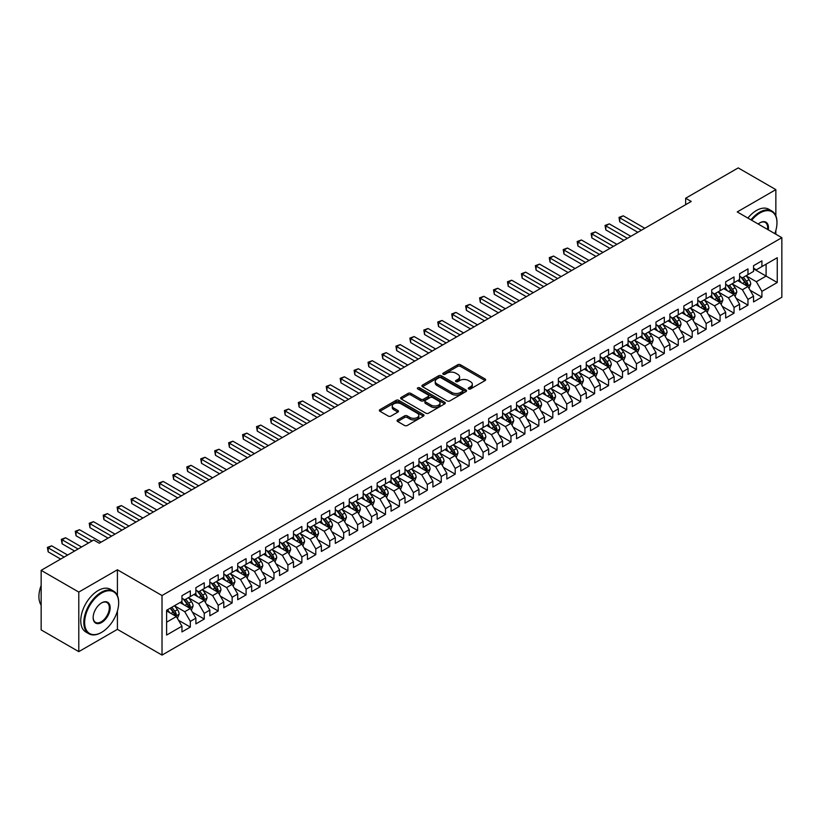 <?xml version="1.0" encoding="UTF-8"?>
<svg xmlns="http://www.w3.org/2000/svg" width="823" height="823" viewBox="0 0 823 823"><rect width="100%" height="100%" fill="white"/><g stroke="black" fill="none" stroke-linecap="round" stroke-linejoin="round"><path stroke-width="1.23" d="M468.626 388.95A1.358 0.782 0 0 0 470.54 388.95L485.086 380.555A1.934 1.121 0 0 0 485.652 379.763A1.934 1.121 0 0 0 485.086 378.971L460.448 364.754A1.934 1.121 0 0 0 457.711 364.754L443.175 373.148A1.358 0.782 0 0 0 442.784 373.693A1.358 0.782 0 0 0 443.175 374.249A1.358 0.782 0 0 0 445.089 374.249L446.971 373.169A6.193 3.58 0 0 1 455.736 373.169L457.783 374.352A6.193 3.58 0 0 1 459.594 376.883A6.193 3.58 0 0 1 457.783 379.403L455.901 380.493A1.358 0.782 0 0 0 455.51 381.049A1.358 0.782 0 0 0 455.901 381.594A1.358 0.782 0 0 0 457.814 381.594L459.697 380.514A6.193 3.58 0 0 1 468.462 380.514L470.509 381.697A6.193 3.58 0 0 1 472.32 384.228A6.193 3.58 0 0 1 470.509 386.748L468.626 387.839A1.358 0.782 0 0 0 468.236 388.394A1.358 0.782 0 0 0 468.626 388.95L468.626 387.839M397.643 419.895A1.934 1.121 0 0 0 397.077 420.687A1.934 1.121 0 0 0 397.643 421.479L404.556 425.47A1.934 1.121 0 0 0 407.292 425.47L423.434 416.14A1.934 1.121 0 0 0 423.999 415.358A1.934 1.121 0 0 0 423.434 414.566L398.805 400.338A1.934 1.121 0 0 0 396.069 400.338L379.917 409.669A1.934 1.121 0 0 0 379.352 410.451A1.934 1.121 0 0 0 379.917 411.243L388.271 416.068A1.934 1.121 0 0 0 391.007 416.068L397.91 412.076A1.934 1.121 0 0 0 398.486 411.284A1.934 1.121 0 0 0 397.91 410.492L393.775 408.105A5.175 2.994 0 0 1 392.262 405.996A5.175 2.994 0 0 1 395.452 403.229A5.175 2.994 0 0 1 401.099 403.877L417.312 413.239A5.175 2.994 0 0 1 418.825 415.358A5.175 2.994 0 0 1 415.636 418.115A5.175 2.994 0 0 1 409.988 417.467L407.292 415.903A1.934 1.121 0 0 0 404.556 415.903L397.643 419.895L397.643 421.479L404.556 417.518L404.556 415.903M117.411 595.605L117.411 569.783L78.792 592.076L41.15 570.349L93.709 540.001L99.285 543.221L691.227 201.46L685.652 198.24L685.652 204.68M117.411 569.783L162.018 595.533L781.85 237.682L781.85 297.247L162.018 655.098L162.018 595.533M775.852 215.873L775.852 189.629L737.233 211.923L781.85 237.682M775.852 189.629L738.21 167.902L685.652 198.24M447.105 400.894A1.934 1.121 0 0 0 449.852 400.894L465.993 391.573A1.934 1.121 0 0 0 466.559 390.781A1.934 1.121 0 0 0 465.993 389.989L441.365 375.772A1.934 1.121 0 0 0 438.628 375.772L422.477 385.092A1.934 1.121 0 0 0 421.911 385.884A1.934 1.121 0 0 0 422.477 386.676L447.105 400.894M418.3 389.238A1.358 0.782 0 0 1 419.668 389.433L419.668 387.818L444.718 402.282A1.934 1.121 0 0 1 445.284 403.064A1.934 1.121 0 0 1 444.718 403.856L428.567 413.177A1.934 1.121 0 0 1 425.83 413.177L401.202 398.96L408.105 394.999L408.105 393.394L401.202 397.375A1.934 1.121 0 0 0 400.636 398.167A1.934 1.121 0 0 0 401.202 398.96L401.202 397.375M408.105 394.999A1.934 1.121 0 0 1 410.852 394.999L410.852 393.394A1.934 1.121 0 0 0 408.105 393.394M410.852 393.394L420.841 399.155A1.934 1.121 0 0 0 423.578 399.155L428.155 396.511A1.934 1.121 0 0 0 428.721 395.719A1.934 1.121 0 0 0 428.155 394.927L417.755 388.929A1.358 0.782 0 0 1 417.364 388.374A1.358 0.782 0 0 1 418.197 387.654A1.358 0.782 0 0 1 419.668 387.818M753.549 268.833L766.1 276.075L766.1 264.162L777.251 257.722L761.913 266.58L761.913 260.86L753.549 265.695L753.549 271.405L747.973 274.625L747.973 268.915L739.61 273.74L739.61 279.46L734.034 282.68L734.034 276.96L725.67 281.795L725.67 287.505L720.094 290.725L720.094 285.015L711.73 289.84L711.73 295.56L706.144 298.77L706.144 293.06L697.781 297.885L697.781 303.605L692.205 306.825L692.205 301.105L683.841 305.94L683.841 311.65L678.265 314.87L678.265 309.16L669.901 313.985L669.901 319.705L664.326 322.925L664.326 317.205L655.962 322.04L655.962 327.749L650.386 330.969L650.386 325.26L642.022 330.085L642.022 335.805L636.446 339.014L636.446 333.305L628.083 338.13L628.083 343.849L622.497 347.069L622.497 341.35L614.133 346.185L614.133 351.894L608.557 355.114L608.557 349.405L600.193 354.229L600.193 359.949L594.618 363.169L594.618 357.449L586.254 362.285L586.254 367.994L580.678 371.214L580.678 365.505L572.314 370.329L572.314 376.049L566.738 379.259L566.738 373.549L558.375 378.374L558.375 384.094L552.799 387.314L552.799 381.594L544.435 386.429L544.435 392.139L538.849 395.359L538.849 389.649L530.485 394.474L530.485 400.194L524.909 403.414L524.909 397.694L516.546 402.529L516.546 408.239L510.97 411.459L510.97 405.749L502.606 410.574L502.606 416.294L497.03 419.504L497.03 413.794L488.667 418.619L488.667 424.339L483.091 427.559L483.091 421.839L474.727 426.674L474.727 432.384L469.151 435.604L469.151 429.894L460.787 434.719L460.787 440.439L455.201 443.659L455.201 437.939L446.838 442.774L446.838 448.484L441.262 451.704L441.262 445.994L432.898 450.819L432.898 456.539L427.322 459.748L427.322 454.039L418.958 458.864L418.958 464.584L413.383 467.803L413.383 462.084L405.019 466.919L405.019 472.628L399.443 475.848L399.443 470.139L391.079 474.964L391.079 480.683L385.503 483.903L385.503 478.184L377.14 483.019L377.14 488.728L371.554 491.948L371.554 486.239L363.19 491.064L363.19 496.773L357.614 499.993L357.614 494.284L349.25 499.108L349.25 504.828L343.675 508.048L343.675 502.328L335.311 507.163L335.311 512.873L329.735 516.093L329.735 510.383L321.371 515.208L321.371 520.928L315.795 524.148L315.795 518.428L307.432 523.263L307.432 528.973L301.856 532.193L301.856 526.483L293.492 531.308L293.492 537.018L287.906 540.238L287.906 534.528L279.542 539.353L279.542 545.073L273.966 548.293L273.966 542.573L265.603 547.408L265.603 553.118L260.027 556.338L260.027 550.628L251.663 555.453L251.663 561.173L246.087 564.393L246.087 558.673L237.724 563.508L237.724 569.218L232.148 572.438L232.148 566.728L223.784 571.553L223.784 577.262L218.208 580.482L218.208 574.773L209.844 579.598L209.844 585.318L204.258 588.538L204.258 582.818L195.895 587.653L195.895 593.362L190.319 596.582L190.319 590.873L181.955 595.698L181.955 601.418L166.616 610.265L166.616 635.058L181.955 626.2L176.379 616.55L166.616 610.913M777.251 257.722L777.251 282.515L761.913 291.373L756.337 281.713L746.235 275.88M750.134 290.282L761.913 297.082L761.913 291.373M761.913 297.082L753.549 301.918L753.549 296.198L747.973 299.418L742.397 289.758L732.285 283.925M736.194 298.338L747.973 305.138L747.973 299.418M747.973 305.138L739.61 309.962L739.61 304.253L734.034 307.473L728.458 297.813L718.345 291.97M722.255 306.382L734.034 313.182L734.034 307.473M734.034 313.182L725.67 318.007L725.67 312.298L720.094 315.518L714.518 305.858L704.406 300.025M708.315 314.427L720.094 321.227L720.094 315.518M720.094 321.227L711.73 326.062L711.73 320.342L706.144 323.562L700.568 313.902L690.466 308.069M694.365 322.482L706.144 329.282L706.144 323.562M706.144 329.282L697.781 334.107L697.781 328.398L692.205 331.618L686.629 321.958L676.527 316.125M680.426 330.527L692.205 337.327L692.205 331.618M692.205 337.327L683.841 342.162L683.841 336.442L678.265 339.662L672.689 330.002L662.587 324.169M666.486 338.582L678.265 345.382L678.265 339.662M678.265 345.382L669.901 350.207L669.901 344.498L664.326 347.718L658.75 338.058L648.637 332.214M652.546 346.627L664.326 353.427L664.326 347.718M664.326 353.427L655.962 358.252L655.962 352.542L650.386 355.762L644.81 346.102L634.698 340.269M638.607 354.672L650.386 361.472L650.386 355.762M650.386 361.472L642.022 366.307L642.022 360.587L636.446 363.807L630.871 354.147L620.758 348.314M624.667 362.727L636.446 369.527L636.446 363.807M636.446 369.527L628.083 374.352L628.083 368.642L622.497 371.862L616.921 362.202L606.818 356.369M610.717 370.772L622.497 377.572L622.497 371.862M622.497 377.572L614.133 382.407L614.133 376.687L608.557 379.907L602.981 370.247L592.879 364.414M596.778 378.817L608.557 385.627L608.557 379.907M608.557 385.627L600.193 390.452L600.193 384.742L594.618 387.962L589.042 378.302L578.939 372.459M582.838 386.872L594.618 393.672L594.618 387.962M594.618 393.672L586.254 398.497L586.254 392.787L580.678 396.007L575.102 386.347L564.99 380.514M568.899 394.917L580.678 401.717L580.678 396.007M580.678 401.717L572.314 406.552L572.314 400.832L566.738 404.052L561.163 394.392L551.05 388.559M554.959 402.972L566.738 409.772L566.738 404.052M566.738 409.772L558.375 414.597L558.375 408.887L552.799 412.107L547.223 402.447L537.11 396.614M541.02 411.016L552.799 417.817L552.799 412.107M552.799 417.817L544.435 422.652L544.435 416.932L538.849 420.152L533.273 410.492L523.171 404.659M527.07 419.061L538.849 425.872L538.849 420.152M538.849 425.872L530.485 430.696L530.485 424.987L524.909 428.197L519.334 418.547L509.231 412.704M513.13 427.116L524.909 433.916L524.909 428.197M524.909 433.916L516.546 438.741L516.546 433.032L510.97 436.252L505.394 426.592L495.292 420.759M499.191 435.161L510.97 441.961L510.97 436.252M510.97 441.961L502.606 446.796L502.606 441.077L497.03 444.297L491.454 434.637L481.342 428.804M485.251 443.216L497.03 450.016L497.03 444.297M497.03 450.016L488.667 454.841L488.667 449.132L483.091 452.352L477.515 442.692L467.402 436.859M471.312 451.261L483.091 458.061L483.091 452.352M483.091 458.061L474.727 462.896L474.727 457.176L469.151 460.396L463.575 450.737L453.463 444.904M457.372 459.306L469.151 466.116L469.151 460.396M469.151 466.116L460.787 470.941L460.787 465.232L455.201 468.441L449.625 458.792L439.523 452.948M443.422 467.361L455.201 474.161L455.201 468.441M455.201 474.161L446.838 478.986L446.838 473.276L441.262 476.496L435.686 466.836L425.584 461.003M429.483 475.406L441.262 482.206L441.262 476.496M441.262 482.206L432.898 487.041L432.898 481.321L427.322 484.541L421.746 474.881L411.644 469.048M415.543 483.461L427.322 490.261L427.322 484.541M427.322 490.261L418.958 495.086L418.958 489.376L413.383 492.596L407.807 482.936L397.694 477.103M401.603 491.506L413.383 498.306L413.383 492.596M413.383 498.306L405.019 503.141L405.019 497.421L399.443 500.641L393.867 490.981L383.755 485.148M387.664 499.551L399.443 506.361L399.443 500.641M399.443 506.361L391.079 511.186L391.079 505.476L385.503 508.686L379.928 499.036L369.815 493.193M373.724 507.606L385.503 514.406L385.503 508.686M385.503 514.406L377.14 519.231L377.14 513.521L371.554 516.741L365.978 507.081L355.875 501.248M359.774 515.651L371.554 522.451L371.554 516.741M371.554 522.451L363.19 527.286L363.19 521.566L357.614 524.786L352.038 515.126L341.936 509.293M345.835 523.706L357.614 530.506L357.614 524.786M357.614 530.506L349.25 535.331L349.25 529.621L343.675 532.841L338.099 523.181L327.996 517.348M331.895 531.751L343.675 538.551L343.675 532.841M343.675 538.551L335.311 543.386L335.311 537.666L329.735 540.886L324.159 531.226L314.047 525.393M317.956 539.795L329.735 546.606L329.735 540.886M329.735 546.606L321.371 551.431L321.371 545.721L315.795 548.931L310.22 539.281L300.107 533.438M304.016 547.851L315.795 554.651L315.795 548.931M315.795 554.651L307.432 559.475L307.432 553.766L301.856 556.986L296.28 547.326L286.167 541.493M290.077 555.895L301.856 562.695L301.856 556.986M301.856 562.695L293.492 567.531L293.492 561.811L287.906 565.031L282.33 555.371L272.228 549.538M276.127 563.95L287.906 570.75L287.906 565.031M287.906 570.75L279.542 575.575L279.542 569.866L273.966 573.086L268.391 563.426L258.288 557.593M262.187 571.995L273.966 578.795L273.966 573.086M273.966 578.795L265.603 583.63L265.603 577.911L260.027 581.131L254.451 571.471L244.349 565.638M248.248 580.04L260.027 586.85L260.027 581.131M260.027 586.85L251.663 591.675L251.663 585.955L246.087 589.175L240.511 579.526L230.399 573.682M234.308 588.095L246.087 594.895L246.087 589.175M246.087 594.895L237.724 599.72L237.724 594.011L232.148 597.231L226.572 587.571L216.459 581.738M220.369 596.14L232.148 602.94L232.148 597.231M232.148 602.94L223.784 607.775L223.784 602.055L218.208 605.275L212.632 595.615L202.52 589.782M206.429 604.195L218.208 610.995L218.208 605.275M218.208 610.995L209.844 615.82L209.844 610.11L204.258 613.33L198.682 603.67L188.58 597.837M192.479 612.24L204.258 619.04L204.258 613.33M204.258 619.04L195.895 623.875L195.895 618.155L190.319 621.375L184.743 611.715L174.641 605.882M178.54 620.285L190.319 627.095L190.319 621.375M190.319 627.095L181.955 631.92L181.955 626.2M181.955 598.198L184.743 599.802L190.319 596.582M166.616 622.178L176.379 616.55M195.895 590.142L198.682 591.758L204.258 588.538M184.743 611.715L190.319 608.495L180 602.539M195.895 618.155L190.319 608.495M209.844 582.098L212.632 583.702L218.208 580.482M198.682 603.67L204.258 600.451L193.95 594.494M209.844 610.11L204.258 600.451M223.784 574.053L226.572 575.658L232.148 572.438M212.632 595.615L218.208 592.395L207.89 586.439M223.784 602.055L218.208 592.395M237.724 565.998L240.511 567.613L246.087 564.393M226.572 587.571L232.148 584.351L221.829 578.394M237.724 594.011L232.148 584.351M251.663 557.953L254.451 559.558L260.027 556.338M240.511 579.526L246.087 576.306L235.769 570.349M251.663 585.955L246.087 576.306M265.603 549.898L268.391 551.513L273.966 548.293M254.451 571.471L260.027 568.251L249.708 562.294M265.603 577.911L260.027 568.251M279.542 541.853L282.33 543.458L287.906 540.238M268.391 563.426L273.966 560.206L263.648 554.249M279.542 569.866L273.966 560.206M293.492 533.808L296.28 535.413L301.856 532.193M282.33 555.371L287.906 552.151L277.598 546.194M293.492 561.811L287.906 552.151M307.432 525.753L310.22 527.368L315.795 524.148M296.28 547.326L301.856 544.106L291.537 538.149M307.432 553.766L301.856 544.106M321.371 517.708L324.159 519.313L329.735 516.093M310.22 539.281L315.795 536.061L305.477 530.105M321.371 545.721L315.795 536.061M335.311 509.653L338.099 511.268L343.675 508.048M324.159 531.226L329.735 528.006L319.417 522.049M335.311 537.666L329.735 528.006M349.25 501.608L352.038 503.213L357.614 499.993M338.099 523.181L343.675 519.961L333.356 514.005M349.25 529.621L343.675 519.961M363.19 493.563L365.978 495.168L371.554 491.948M352.038 515.126L357.614 511.906L347.296 505.95M363.19 521.566L357.614 511.906M377.14 485.508L379.928 487.123L385.503 483.903M365.978 507.081L371.554 503.861L361.246 497.905M377.14 513.521L371.554 503.861M391.079 477.463L393.867 479.068L399.443 475.848M379.928 499.036L385.503 495.816L375.185 489.86M391.079 505.476L385.503 495.816M405.019 469.408L407.807 471.023L413.383 467.803M393.867 490.981L399.443 487.761L389.125 481.805M405.019 497.421L399.443 487.761M418.958 461.364L421.746 462.968L427.322 459.748M407.807 482.936L413.383 479.716L403.064 473.76M418.958 489.376L413.383 479.716M432.898 453.319L435.686 454.924L441.262 451.704M421.746 474.881L427.322 471.661L417.004 465.705M432.898 481.321L427.322 471.661M446.838 445.264L449.625 446.879L455.201 443.659M435.686 466.836L441.262 463.616L430.943 457.66M446.838 473.276L441.262 463.616M460.787 437.219L463.575 438.824L469.151 435.604M449.625 458.792L455.201 455.572L444.893 449.615M460.787 465.232L455.201 455.572M474.727 429.164L477.515 430.779L483.091 427.559M463.575 450.737L469.151 447.517L458.833 441.56M474.727 457.176L469.151 447.517M488.667 421.119L491.454 422.724L497.03 419.504M477.515 442.692L483.091 439.472L472.772 433.515M488.667 449.132L483.091 439.472M502.606 413.074L505.394 414.679L510.97 411.459M491.454 434.637L497.03 431.417L486.712 425.46M502.606 441.077L497.03 431.417M516.546 405.019L519.334 406.634L524.909 403.414M505.394 426.592L510.97 423.372L500.651 417.415M516.546 433.032L510.97 423.372M530.485 396.974L533.273 398.579L538.849 395.359M519.334 418.547L524.909 415.327L514.591 409.37M530.485 424.987L524.909 415.327M544.435 388.919L547.223 390.534L552.799 387.314M533.273 410.492L538.849 407.272L528.541 401.315M544.435 416.932L538.849 407.272M558.375 380.874L561.163 382.479L566.738 379.259M547.223 402.447L552.799 399.227L542.48 393.271M558.375 408.887L552.799 399.227M572.314 372.829L575.102 374.434L580.678 371.214M561.163 394.392L566.738 391.172L556.42 385.215M572.314 400.832L566.738 391.172M586.254 364.774L589.042 366.389L594.618 363.169M575.102 386.347L580.678 383.127L570.36 377.171M586.254 392.787L580.678 383.127M600.193 356.729L602.981 358.334L608.557 355.114M589.042 378.302L594.618 375.082L584.299 369.126M600.193 384.742L594.618 375.082M614.133 348.674L616.921 350.289L622.497 347.069M602.981 370.247L608.557 367.027L598.239 361.071M614.133 376.687L608.557 367.027M628.083 340.629L630.871 342.234L636.446 339.014M616.921 362.202L622.497 358.982L612.189 353.026M628.083 368.642L622.497 358.982M642.022 332.585L644.81 334.189L650.386 330.969M630.871 354.147L636.446 350.927L626.128 344.971M642.022 360.587L636.446 350.927M655.962 324.529L658.75 326.145L664.326 322.925M644.81 346.102L650.386 342.882L640.068 336.926M655.962 352.542L650.386 342.882M669.901 316.485L672.689 318.089L678.265 314.87M658.75 338.058L664.326 334.838L654.007 328.881M669.901 344.498L664.326 334.838M683.841 308.43L686.629 310.045L692.205 306.825M672.689 330.002L678.265 326.782L667.947 320.826M683.841 336.442L678.265 326.782M697.781 300.385L700.568 301.99L706.144 298.77M686.629 321.958L692.205 318.738L681.886 312.781M697.781 328.398L692.205 318.738M711.73 292.34L714.518 293.945L720.094 290.725M700.568 313.902L706.144 310.683L695.836 304.726M711.73 320.342L706.144 310.683M725.67 284.285L728.458 285.9L734.034 282.68M714.518 305.858L720.094 302.638L709.776 296.681M725.67 312.298L720.094 302.638M739.61 276.24L742.397 277.845L747.973 274.625M728.458 297.813L734.034 294.593L723.715 288.636M739.61 304.253L734.034 294.593M753.549 268.185L756.337 269.8L761.913 266.58M742.397 289.758L747.973 286.538L737.655 280.581M753.549 296.198L747.973 286.538M41.15 570.349L41.15 629.904L78.792 651.641L117.411 629.348L162.018 655.098M78.792 592.076L78.792 651.641M775.852 234.226L775.852 230.43M756.337 281.713L766.1 276.075L777.251 282.515M117.411 629.348L117.411 610.995M469.172 389.135L470.509 388.363A6.193 3.58 0 0 0 472.32 385.833L472.32 384.228M459.594 376.883L459.594 378.487A6.193 3.58 0 0 1 457.783 381.018L456.446 381.79M485.056 380.565L460.448 366.358A1.934 1.121 0 0 0 457.711 366.358L443.72 374.444M465.993 389.989L465.993 391.573L441.365 377.376A1.934 1.121 0 0 0 438.628 377.376L422.508 386.687M462.577 391.337A1.358 0.782 0 0 0 462.968 390.781A1.358 0.782 0 0 0 462.577 390.225L440.953 377.747A1.358 0.782 0 0 0 439.04 377.747L437.054 378.889A6.193 3.58 0 0 0 435.233 381.419A6.193 3.58 0 0 0 437.054 383.95L451.827 392.478A6.193 3.58 0 0 0 460.592 392.478L462.577 391.337L462.577 392.941A1.358 0.782 0 0 0 462.968 392.396L462.968 390.781M435.233 381.419L435.233 383.034A6.193 3.58 0 0 0 437.054 385.555L437.054 383.95M462.577 392.941L460.592 394.094A6.193 3.58 0 0 1 451.827 394.094L437.054 385.555M410.852 394.999L420.841 400.77A1.934 1.121 0 0 0 423.578 400.77L428.155 398.116A1.934 1.121 0 0 0 428.721 397.334L428.721 395.719M419.668 389.433L444.687 403.877M431.201 405.142A5.175 2.994 0 0 0 436.848 405.79A5.175 2.994 0 0 0 440.038 403.033A5.175 2.994 0 0 0 438.525 400.914L432.805 397.612A1.934 1.121 0 0 0 430.069 397.612L425.491 400.266A1.934 1.121 0 0 0 424.925 401.058A1.934 1.121 0 0 0 425.491 401.84L431.201 405.142L431.201 406.747A5.175 2.994 0 0 0 436.848 407.395A5.175 2.994 0 0 0 440.038 404.638L440.038 403.033M424.925 401.058L424.925 402.663A1.934 1.121 0 0 0 425.491 403.455L425.491 401.84M431.201 406.747L425.491 403.455M418.825 415.358L418.825 416.963A5.175 2.994 0 0 1 415.636 419.72A5.175 2.994 0 0 1 409.988 419.072L407.292 417.518A1.934 1.121 0 0 0 404.556 417.518M392.262 405.996L392.262 407.601A5.175 2.994 0 0 0 393.775 409.71L393.775 408.105M397.89 412.086L393.775 409.71M423.413 416.16L398.805 401.953A1.934 1.121 0 0 0 396.069 401.953L379.948 411.263M749.002 288.328L750.73 284.11A5.226 3.014 -120 0 0 749.064 279.655L746.101 275.705M741.389 282.742L739.136 279.727M644.81 228.269L623.237 215.811L619.75 217.828L619.75 221.85L637.835 232.292M740.844 276.95L744.743 282.155A5.226 3.014 60 0 1 746.235 285.303L747.912 284.336A5.226 3.014 -120 0 0 746.42 281.188L743.457 277.238M741.76 277.485L745.422 282.361A2.664 1.533 60 0 1 745.905 283.174L747.912 284.336M619.75 221.85L618.989 217.385L641.323 230.275M618.989 217.385L623.237 215.811M735.062 296.373L736.791 292.155A5.226 3.014 -120 0 0 735.124 287.711L732.161 283.76M727.439 290.786L725.197 287.783M630.86 236.314L609.298 223.866L605.81 225.872L605.81 229.905L623.896 240.337M726.904 285.005L730.803 290.2A5.226 3.014 60 0 1 732.295 293.348L733.972 292.381A5.226 3.014 -120 0 0 732.47 289.243L729.517 285.283M727.82 285.53L731.482 290.416A2.664 1.533 60 0 1 731.966 291.219L733.972 292.381M605.81 229.905L605.049 225.43L627.383 238.331M605.049 225.43L609.298 223.866M721.123 304.428L722.851 300.21A5.226 3.014 -120 0 0 721.185 295.755L718.222 291.805M713.5 298.831L711.247 295.827M616.921 244.359L595.358 231.911L591.871 233.927L591.871 237.95L609.956 248.392M712.965 293.05L716.864 298.255A5.226 3.014 60 0 1 718.356 301.393L720.032 300.426A5.226 3.014 -120 0 0 718.53 297.288L715.568 293.338M713.88 293.585L717.543 298.461A2.664 1.533 60 0 1 718.026 299.274L720.032 300.426M591.871 237.95L591.109 233.485L613.444 246.375M591.109 233.485L595.358 231.911M774.813 233.619A24.052 13.888 120 0 0 776.974 222.796A24.052 13.888 120 0 0 759.958 212.972A24.052 13.888 120 0 0 751.666 220.255M750.946 219.834A24.649 14.228 -60 0 1 759.547 212.252A24.649 14.228 -60 0 1 771.871 211.027A24.649 14.228 -60 0 1 776.974 222.313A24.649 14.228 -60 0 1 776.974 222.549M758.199 224.031A12.026 6.944 -60 0 1 759.958 222.796L759.958 222.796A12.026 6.944 -60 0 1 768.281 229.854M767.509 229.401A11.44 6.605 120 0 0 765.267 222.467A11.44 6.605 120 0 0 759.752 222.92M747.87 218.064A24.649 14.228 -60 0 1 756.481 210.482A24.649 14.228 -60 0 1 768.795 209.258L771.871 211.027M101.239 632.568L101.651 632.321A24.052 13.888 120 0 0 118.666 602.868A24.052 13.888 120 0 0 101.651 593.044A24.052 13.888 120 0 0 84.646 622.507A24.052 13.888 120 0 0 101.651 632.321L101.239 632.568A24.649 14.228 -60 0 1 88.915 633.782A24.649 14.228 -60 0 1 85.139 614.04A24.649 14.228 -60 0 1 101.239 592.323A24.649 14.228 -60 0 1 113.564 591.099A24.649 14.228 -60 0 1 118.666 602.385A24.649 14.228 -60 0 1 118.666 602.621M101.651 602.868L101.651 602.868A12.026 6.944 -60 0 1 110.159 607.775A12.026 6.944 -60 0 1 101.651 622.507A12.026 6.944 -60 0 1 93.153 617.589A12.026 6.944 -60 0 1 101.651 602.868L101.651 602.868M93.153 617.343A11.44 6.605 120 0 0 95.519 622.342A11.44 6.605 120 0 0 101.239 621.777A11.44 6.605 120 0 0 108.708 611.705A11.44 6.605 120 0 0 106.959 602.539A11.44 6.605 120 0 0 101.445 602.992M41.15 605.152A24.649 14.228 -60 0 1 41.15 585.451M88.915 633.782L85.849 632.013A24.649 14.228 -60 0 1 82.074 612.261A24.649 14.228 -60 0 1 98.174 590.544A24.649 14.228 -60 0 1 110.488 589.33L113.564 591.099M707.183 312.473L708.912 308.255A5.226 3.014 -120 0 0 707.245 303.81L704.282 299.85M699.56 306.886L697.307 303.882M602.981 252.414L581.419 239.966L577.931 241.972L577.931 245.995L596.017 256.437M699.025 301.095L702.924 306.3A5.226 3.014 60 0 1 704.416 309.448L706.093 308.481A5.226 3.014 -120 0 0 704.591 305.333L701.628 301.383M699.941 301.63L703.603 306.516A2.664 1.533 60 0 1 704.087 307.318L706.093 308.481M577.931 245.995L577.16 241.53L599.494 254.42M577.16 241.53L581.419 239.966M693.244 320.528L694.972 316.31A5.226 3.014 -120 0 0 693.295 311.855L690.343 307.905M685.621 314.931L683.368 311.927M589.042 260.459L567.479 248.011L563.992 250.027L563.992 254.05L582.067 264.481M685.075 309.15L688.974 314.355A5.226 3.014 60 0 1 690.476 317.493L692.143 316.526A5.226 3.014 -120 0 0 690.651 313.388L687.689 309.427M686.001 309.674L689.653 314.561A2.664 1.533 60 0 1 690.137 315.374L692.143 316.526M563.992 254.05L563.22 249.585L585.554 262.475M563.22 249.585L567.479 248.011M679.294 328.572L681.022 324.355A5.226 3.014 -120 0 0 679.356 319.9L676.393 315.95M671.681 322.986L669.428 319.972M575.102 268.514L553.529 256.056L550.052 258.072L550.052 262.095L568.127 272.536M671.136 317.194L675.035 322.4A5.226 3.014 60 0 1 676.537 325.538L678.203 324.581A5.226 3.014 -120 0 0 676.712 321.433L673.749 317.483M672.062 317.729L675.714 322.606A2.664 1.533 60 0 1 676.197 323.418L678.203 324.581M550.052 262.095L549.28 257.63L571.615 270.52M549.28 257.63L553.529 256.056M665.354 336.617L667.083 332.399A5.226 3.014 -120 0 0 665.416 327.955L662.453 324.005M657.742 331.031L655.489 328.027M561.163 276.559L539.59 264.111L536.102 266.117L536.102 270.15L554.188 280.581M657.196 325.25L661.095 330.445A5.226 3.014 60 0 1 662.587 333.593L664.264 332.626A5.226 3.014 -120 0 0 662.772 329.488L659.809 325.527M658.112 325.774L661.774 330.661A2.664 1.533 60 0 1 662.258 331.463L664.264 332.626M536.102 270.15L535.341 265.675L557.675 278.575M535.341 265.675L539.59 264.111M651.415 344.672L653.143 340.455A5.226 3.014 -120 0 0 651.477 336L648.514 332.05M643.792 339.076L641.549 336.072M547.213 284.604L525.65 272.156L522.163 274.172L522.163 278.195L540.248 288.636M643.257 333.294L647.156 338.5A5.226 3.014 60 0 1 648.647 341.638L650.324 340.671A5.226 3.014 -120 0 0 648.822 337.533L645.87 333.582M644.172 333.829L647.835 338.706A2.664 1.533 60 0 1 648.318 339.518L650.324 340.671M522.163 278.195L521.401 273.73L543.736 286.62M521.401 273.73L525.65 272.156M637.475 352.717L639.204 348.499A5.226 3.014 -120 0 0 637.537 344.055L634.574 340.094M629.852 347.131L627.599 344.127M533.273 292.659L511.711 280.211L508.223 282.217L508.223 286.239L526.309 296.681M629.317 341.339L633.216 346.545A5.226 3.014 60 0 1 634.708 349.693L636.385 348.726A5.226 3.014 -120 0 0 634.883 345.578L631.92 341.627M630.233 341.874L633.895 346.761A2.664 1.533 60 0 1 634.379 347.563L636.385 348.726M508.223 286.239L507.462 281.775L529.796 294.665M507.462 281.775L511.711 280.211M623.536 360.772L625.264 356.554A5.226 3.014 -120 0 0 623.597 352.1L620.635 348.15M615.913 355.176L613.66 352.172M519.334 300.704L497.771 288.256L494.284 290.272L494.284 294.295L512.369 304.726M615.378 349.394L619.277 354.6A5.226 3.014 60 0 1 620.768 357.738L622.445 356.771A5.226 3.014 -120 0 0 620.943 353.633L617.98 349.672M616.293 349.919L619.956 354.806A2.664 1.533 60 0 1 620.439 355.618L622.445 356.771M494.284 294.295L493.512 289.83L515.846 302.72M493.512 289.83L497.771 288.256M609.596 368.817L611.324 364.599A5.226 3.014 -120 0 0 609.648 360.145L606.695 356.194M601.973 363.231L599.72 360.217M505.394 308.759L483.831 296.301L480.344 298.317L480.344 302.339L498.419 312.781M601.428 357.439L605.327 362.645A5.226 3.014 60 0 1 606.829 365.782L608.495 364.826A5.226 3.014 -120 0 0 607.004 361.678L604.041 357.727M602.354 357.974L606.006 362.85A2.664 1.533 60 0 1 606.489 363.663L608.495 364.826M480.344 302.339L479.572 297.875L501.907 310.765M479.572 297.875L483.831 296.301M595.646 376.862L597.375 372.644A5.226 3.014 -120 0 0 595.708 368.2L592.745 364.25M588.034 371.276L585.781 368.272M491.454 316.804L469.882 304.356L466.404 306.362L466.404 310.394L484.48 320.826M587.488 365.494L591.387 370.689A5.226 3.014 60 0 1 592.889 373.837L594.556 372.87A5.226 3.014 -120 0 0 593.064 369.733L590.101 365.772M588.414 366.019L592.066 370.906A2.664 1.533 60 0 1 592.55 371.708L594.556 372.87M466.404 310.394L465.633 305.919L487.967 318.82M465.633 305.919L469.882 304.356M581.707 384.917L583.435 380.699A5.226 3.014 -120 0 0 581.768 376.245L578.806 372.294M574.094 379.321L571.841 376.317M477.515 324.848L455.942 312.401L452.455 314.417L452.455 318.439L470.54 328.881M573.549 373.539L577.448 378.745A5.226 3.014 60 0 1 578.939 381.882L580.616 380.915A5.226 3.014 -120 0 0 579.125 377.778L576.162 373.827M574.464 374.074L578.127 378.95A2.664 1.533 60 0 1 578.61 379.763L580.616 380.915M452.455 318.439L451.693 313.974L474.027 326.865M451.693 313.974L455.942 312.401M567.767 392.962L569.495 388.744A5.226 3.014 -120 0 0 567.829 384.3L564.866 380.339M560.144 387.376L557.901 384.372M463.565 332.904L442.002 320.456L438.515 322.462L438.515 326.484L456.6 336.926M559.609 381.584L563.508 386.789A5.226 3.014 60 0 1 565 389.937L566.677 388.97A5.226 3.014 -120 0 0 565.175 385.822L562.222 381.872M560.525 382.119L564.187 387.005A2.664 1.533 60 0 1 564.671 387.808L566.677 388.97M438.515 326.484L437.754 322.019L460.088 334.91M437.754 322.019L442.002 320.456M553.828 401.017L555.556 396.799A5.226 3.014 -120 0 0 553.889 392.345L550.926 388.394M546.205 395.421L543.952 392.417M449.625 340.948L428.063 328.5L424.575 330.517L424.575 334.539L442.661 344.971M545.67 389.639L549.569 394.845A5.226 3.014 60 0 1 551.06 397.982L552.737 397.015A5.226 3.014 -120 0 0 551.235 393.878L548.272 389.917M546.585 390.164L550.248 395.05A2.664 1.533 60 0 1 550.731 395.863L552.737 397.015M424.575 334.539L423.814 330.064L446.148 342.965M423.814 330.064L428.063 328.5M539.888 409.062L541.616 404.844A5.226 3.014 -120 0 0 539.95 400.389L536.987 396.439M532.265 403.465L530.012 400.462M435.686 349.003L414.123 336.545L410.636 338.562L410.636 342.584L428.721 353.026M531.73 397.684L535.629 402.889A5.226 3.014 60 0 1 537.121 406.027L538.798 405.07A5.226 3.014 -120 0 0 537.296 401.922L534.333 397.972M532.646 398.219L536.308 403.095A2.664 1.533 60 0 1 536.791 403.908L538.798 405.07M410.636 342.584L409.864 338.119L432.198 351.01M409.864 338.119L414.123 336.545M525.948 417.107L527.677 412.889A5.226 3.014 -120 0 0 526 408.445L523.047 404.494M518.325 411.521L516.072 408.517M421.746 357.048L400.184 344.6L396.696 346.606L396.696 350.639L414.771 361.071M517.78 405.739L521.679 410.934A5.226 3.014 60 0 1 523.181 414.082L524.848 413.115A5.226 3.014 -120 0 0 523.356 409.977L520.393 406.017M518.706 406.264L522.358 411.15A2.664 1.533 60 0 1 522.842 411.953L524.848 413.115M396.696 350.639L395.925 346.164L418.259 359.065M395.925 346.164L400.184 344.6M511.999 425.162L513.727 420.944A5.226 3.014 -120 0 0 512.06 416.489L509.098 412.539M504.386 419.565L502.133 416.561M407.807 365.093L386.234 352.645L382.757 354.662L382.757 358.684L400.832 369.126M503.841 413.784L507.74 418.989A5.226 3.014 60 0 1 509.242 422.127L510.908 421.16A5.226 3.014 -120 0 0 509.416 418.022L506.454 414.072M504.766 414.319L508.419 419.195A2.664 1.533 60 0 1 508.902 420.008L510.908 421.16M382.757 358.684L381.985 354.219L404.319 367.109M381.985 354.219L386.234 352.645M498.059 433.207L499.787 428.989A5.226 3.014 -120 0 0 498.121 424.545L495.158 420.584M490.446 427.621L488.193 424.617M393.867 373.148L372.294 360.7L368.807 362.706L368.807 366.729L386.892 377.171M489.901 421.829L493.8 427.034A5.226 3.014 60 0 1 495.292 430.182L496.969 429.215A5.226 3.014 -120 0 0 495.477 426.067L492.514 422.117M490.817 422.364L494.479 427.25A2.664 1.533 60 0 1 494.962 428.053L496.969 429.215M368.807 366.729L368.046 362.264L390.38 375.154M368.046 362.264L372.294 360.7M484.119 441.262L485.848 437.044A5.226 3.014 -120 0 0 484.181 432.589L481.218 428.639M476.496 435.665L474.254 432.661M379.917 381.193L358.355 368.745L354.867 370.762L354.867 374.784L372.953 385.215M475.961 429.884L479.86 435.089A5.226 3.014 60 0 1 481.352 438.227L483.029 437.26A5.226 3.014 -120 0 0 481.527 434.122L478.575 430.162M476.877 430.408L480.539 435.295A2.664 1.533 60 0 1 481.023 436.108L483.029 437.26M354.867 374.784L354.106 370.309L376.44 383.209M354.106 370.309L358.355 368.745M470.18 449.307L471.908 445.089A5.226 3.014 -120 0 0 470.242 440.634L467.279 436.684M462.557 443.71L460.304 440.706M365.978 389.248L344.415 376.79L340.928 378.806L340.928 382.829L359.013 393.271M462.022 437.929L465.921 443.134A5.226 3.014 60 0 1 467.413 446.272L469.089 445.315A5.226 3.014 -120 0 0 467.587 442.167L464.625 438.217M462.938 438.464L466.6 443.34A2.664 1.533 60 0 1 467.083 444.153L469.089 445.315M340.928 382.829L340.166 378.364L362.501 391.254M340.166 378.364L344.415 376.79M456.24 457.351L457.969 453.134A5.226 3.014 -120 0 0 456.302 448.689L453.339 444.739M448.617 451.765L446.364 448.761M352.038 397.293L330.476 384.845L326.988 386.851L326.988 390.884L345.074 401.315M448.082 445.984L451.981 451.179A5.226 3.014 60 0 1 453.473 454.327L455.15 453.36A5.226 3.014 -120 0 0 453.648 450.222L450.685 446.261M448.998 446.508L452.66 451.395A2.664 1.533 60 0 1 453.144 452.197L455.15 453.36M326.988 390.884L326.217 386.409L348.551 399.309M326.217 386.409L330.476 384.845M442.301 465.406L444.029 461.189A5.226 3.014 -120 0 0 442.352 456.734L439.4 452.784M434.678 459.81L432.425 456.806M338.099 405.338L316.536 392.89L313.049 394.906L313.049 398.929L331.124 409.37M434.133 454.029L438.031 459.234A5.226 3.014 60 0 1 439.533 462.372L441.2 461.405A5.226 3.014 -120 0 0 439.708 458.267L436.746 454.317M435.058 454.563L438.71 459.44A2.664 1.533 60 0 1 439.194 460.252L441.2 461.405M313.049 398.929L312.277 394.464L334.611 407.354M312.277 394.464L316.536 392.89M428.351 473.451L430.079 469.233A5.226 3.014 -120 0 0 428.413 464.789L425.45 460.829M420.738 467.865L418.485 464.861M324.159 413.393L302.586 400.945L299.109 402.951L299.109 406.974L317.184 417.415M420.193 462.073L424.092 467.279A5.226 3.014 60 0 1 425.594 470.427L427.26 469.46A5.226 3.014 -120 0 0 425.769 466.312L422.806 462.361M421.119 462.608L424.771 467.495A2.664 1.533 60 0 1 425.254 468.297L427.26 469.46M299.109 406.974L298.338 402.509L320.672 415.399M298.338 402.509L302.586 400.945M414.411 481.506L416.14 477.289A5.226 3.014 -120 0 0 414.473 472.834L411.51 468.884M406.799 475.91L404.546 472.906M310.22 421.438L288.647 408.99L285.159 411.006L285.159 415.029L303.245 425.46M406.253 470.128L410.152 475.334A5.226 3.014 60 0 1 411.644 478.472L413.321 477.505A5.226 3.014 -120 0 0 411.829 474.367L408.866 470.406M407.169 470.653L410.831 475.54A2.664 1.533 60 0 1 411.315 476.352L413.321 477.505M285.159 415.029L284.398 410.554L306.732 423.454M284.398 410.554L288.647 408.99M400.472 489.551L402.2 485.333A5.226 3.014 -120 0 0 400.534 480.879L397.571 476.929M392.849 483.955L390.606 480.951M296.27 429.493L274.707 417.035L271.22 419.051L271.22 423.073L289.305 433.515M392.314 478.173L396.213 483.379A5.226 3.014 60 0 1 397.704 486.516L399.381 485.56A5.226 3.014 -120 0 0 397.879 482.412L394.927 478.461M393.229 478.708L396.892 483.585A2.664 1.533 60 0 1 397.375 484.397L399.381 485.56M271.22 423.073L270.458 418.609L292.793 431.499M270.458 418.609L274.707 417.035M386.532 497.596L388.261 493.378A5.226 3.014 -120 0 0 386.594 488.934L383.631 484.984M378.909 492.01L376.656 489.006M282.33 437.538L260.768 425.09L257.28 427.096L257.28 431.129L275.366 441.56M378.374 486.228L382.273 491.424A5.226 3.014 60 0 1 383.765 494.572L385.442 493.605A5.226 3.014 -120 0 0 383.94 490.467L380.977 486.506M379.29 486.753L382.952 491.64A2.664 1.533 60 0 1 383.436 492.442L385.442 493.605M257.28 431.129L256.519 426.653L278.853 439.554M256.519 426.653L260.768 425.09M372.593 505.651L374.321 501.433A5.226 3.014 -120 0 0 372.654 496.979L369.692 493.028M364.97 500.055L362.717 497.051M268.391 445.582L246.828 433.135L243.341 435.151L243.341 439.173L261.426 449.615M364.435 494.273L368.334 499.479A5.226 3.014 60 0 1 369.825 502.616L371.502 501.649A5.226 3.014 -120 0 0 370 498.512L367.037 494.561M365.35 494.808L369.013 499.684A2.664 1.533 60 0 1 369.496 500.497L371.502 501.649M243.341 439.173L242.569 434.709L264.903 447.599M242.569 434.709L246.828 433.135M358.653 513.696L360.381 509.478A5.226 3.014 -120 0 0 358.705 505.034L355.752 501.073M351.03 508.11L348.777 505.106M254.451 453.638L232.888 441.19L229.401 443.196L229.401 447.218L247.476 457.66M350.485 502.318L354.384 507.524A5.226 3.014 60 0 1 355.886 510.671L357.552 509.704A5.226 3.014 -120 0 0 356.061 506.557L353.098 502.606M351.411 502.853L355.063 507.74A2.664 1.533 60 0 1 355.546 508.542L357.552 509.704M229.401 447.218L228.629 442.753L250.964 455.644M228.629 442.753L232.888 441.19M344.703 521.751L346.432 517.533A5.226 3.014 -120 0 0 344.765 513.079L341.802 509.128M337.091 516.155L334.838 513.151M240.511 461.682L218.939 449.235L215.461 451.251L215.461 455.273L233.537 465.705M336.545 510.373L340.444 515.579A5.226 3.014 60 0 1 341.946 518.716L343.613 517.749A5.226 3.014 -120 0 0 342.121 514.612L339.158 510.651M337.471 510.898L341.123 515.784A2.664 1.533 60 0 1 341.607 516.597L343.613 517.749M215.461 455.273L214.69 450.798L237.024 463.699M214.69 450.798L218.939 449.235M330.764 529.796L332.492 525.578A5.226 3.014 -120 0 0 330.825 521.124L327.863 517.173M323.151 524.2L320.898 521.196M226.572 469.738L204.999 457.279L201.512 459.296L201.512 463.318L219.597 473.76M322.606 518.418L326.505 523.623A5.226 3.014 60 0 1 327.996 526.761L329.673 525.804A5.226 3.014 -120 0 0 328.182 522.656L325.219 518.706M323.521 518.953L327.184 523.829A2.664 1.533 60 0 1 327.667 524.642L329.673 525.804M201.512 463.318L200.75 458.853L223.084 471.744M200.75 458.853L204.999 457.279M316.824 537.841L318.552 533.623A5.226 3.014 -120 0 0 316.886 529.179L313.923 525.228M309.201 532.255L306.958 529.251M212.622 477.782L191.059 465.334L187.572 467.341L187.572 471.373L205.657 481.805M308.666 526.473L312.565 531.668A5.226 3.014 60 0 1 314.057 534.816L315.734 533.849A5.226 3.014 -120 0 0 314.232 530.701L311.279 526.751M309.582 526.998L313.244 531.884A2.664 1.533 60 0 1 313.728 532.687L315.734 533.849M187.572 471.373L186.811 466.898L209.145 479.799M186.811 466.898L191.059 465.334M302.885 545.896L304.613 541.678A5.226 3.014 -120 0 0 302.946 537.224L299.984 533.273M295.262 540.3L293.009 537.296M198.682 485.827L177.12 473.379L173.632 475.396L173.632 479.418L191.718 489.86M294.727 534.518L298.626 539.723A5.226 3.014 60 0 1 300.117 542.861L301.794 541.894A5.226 3.014 -120 0 0 300.292 538.756L297.329 534.806M295.642 535.053L299.305 539.929A2.664 1.533 60 0 1 299.788 540.742L301.794 541.894M173.632 479.418L172.871 474.953L195.205 487.844M172.871 474.953L177.12 473.379M288.945 553.941L290.673 549.723A5.226 3.014 -120 0 0 289.007 545.279L286.044 541.318M281.322 548.355L279.069 545.351M184.743 493.882L163.18 481.424L159.693 483.44L159.693 487.463L177.778 497.905M280.787 542.563L284.686 547.768A5.226 3.014 60 0 1 286.178 550.916L287.855 549.949A5.226 3.014 -120 0 0 286.353 546.801L283.39 542.851M281.703 543.098L285.365 547.984A2.664 1.533 60 0 1 285.848 548.787L287.855 549.949M159.693 487.463L158.921 482.998L181.255 495.888M158.921 482.998L163.18 481.424M275.005 561.996L276.734 557.778A5.226 3.014 -120 0 0 275.057 553.323L272.104 549.373M267.382 556.399L265.129 553.395M170.803 501.927L149.241 489.479L145.753 491.485L145.753 495.518L163.828 505.95M266.837 550.618L270.736 555.823A5.226 3.014 60 0 1 272.238 558.961L273.905 557.994A5.226 3.014 -120 0 0 272.413 554.856L269.45 550.896M267.763 551.143L271.415 556.029A2.664 1.533 60 0 1 271.899 556.842L273.905 557.994M145.753 495.518L144.982 491.043L167.316 503.943M144.982 491.043L149.241 489.479M261.056 570.041L262.784 565.823A5.226 3.014 -120 0 0 261.117 561.368L258.155 557.418M253.443 564.444L251.19 561.44M156.864 509.982L135.291 497.524L131.814 499.54L131.814 503.563L149.889 514.005M252.898 558.663L256.797 563.868A5.226 3.014 60 0 1 258.299 567.006L259.965 566.049A5.226 3.014 -120 0 0 258.473 562.901L255.511 558.951M253.823 559.198L257.476 564.074A2.664 1.533 60 0 1 257.959 564.887L259.965 566.049M131.814 503.563L131.042 499.098L153.376 511.988M131.042 499.098L135.291 497.524M247.116 578.085L248.844 573.868A5.226 3.014 -120 0 0 247.178 569.423L244.215 565.473M239.503 572.499L237.25 569.495M142.924 518.027L121.351 505.579L117.864 507.585L117.864 511.608L135.949 522.049M238.958 566.718L242.857 571.913A5.226 3.014 60 0 1 244.349 575.061L246.026 574.094A5.226 3.014 -120 0 0 244.534 570.946L241.571 566.996M239.874 567.242L243.536 572.129A2.664 1.533 60 0 1 244.019 572.931L246.026 574.094M117.864 511.608L117.103 507.143L139.437 520.043M117.103 507.143L121.351 505.579M233.176 586.141L234.905 581.923A5.226 3.014 -120 0 0 233.238 577.468L230.275 573.518M225.553 580.544L223.311 577.54M128.974 526.072L107.412 513.624L103.924 515.64L103.924 519.663L122.01 530.105M225.018 574.763L228.917 579.968A5.226 3.014 60 0 1 230.409 583.106L232.086 582.139A5.226 3.014 -120 0 0 230.584 579.001L227.632 575.051M225.934 575.298L229.596 580.174A2.664 1.533 60 0 1 230.08 580.987L232.086 582.139M103.924 519.663L103.163 515.198L125.497 528.088M103.163 515.198L107.412 513.624M219.237 594.185L220.965 589.968A5.226 3.014 -120 0 0 219.299 585.523L216.336 581.563M211.614 588.599L209.361 585.595M115.035 534.127L93.472 521.669L89.985 523.685L89.985 527.708L108.07 538.149M211.079 582.807L214.978 588.013A5.226 3.014 60 0 1 216.47 591.161L218.146 590.194A5.226 3.014 -120 0 0 216.644 587.046L213.682 583.096M211.995 583.342L215.657 588.229A2.664 1.533 60 0 1 216.14 589.031L218.146 590.194M89.985 527.708L89.223 523.243L111.558 536.133M89.223 523.243L93.472 521.669M205.297 602.241L207.026 598.012A5.226 3.014 -120 0 0 205.359 593.568L202.396 589.618M197.674 596.644L195.421 593.64M101.095 542.172L79.533 529.724L76.045 531.73L76.045 535.763L88.555 542.974M197.139 590.863L201.038 596.068A5.226 3.014 60 0 1 202.53 599.206L204.207 598.239A5.226 3.014 -120 0 0 202.705 595.101L199.742 591.14M198.055 591.387L201.717 596.274A2.664 1.533 60 0 1 202.201 597.087L204.207 598.239M76.045 535.763L75.274 531.288L92.032 540.968M75.274 531.288L79.533 529.724M191.358 610.285L193.086 606.067A5.226 3.014 -120 0 0 191.409 601.613L188.457 597.663M183.735 604.689L181.482 601.685M81.58 547.007L65.593 537.769L62.106 539.785L62.106 543.808L74.605 551.029M183.19 598.907L187.088 604.113A5.226 3.014 60 0 1 188.59 607.251L190.257 606.294A5.226 3.014 -120 0 0 188.765 603.146L185.803 599.195M184.115 599.442L187.767 604.319A2.664 1.533 60 0 1 188.251 605.131L190.257 606.294M62.106 543.808L61.334 539.343L78.092 549.013M61.334 539.343L65.593 537.769M177.408 618.33L179.136 614.112A5.226 3.014 -120 0 0 177.47 609.668L174.507 605.718M169.795 612.744L167.542 609.74M67.64 555.052L51.643 545.824L48.166 547.83L48.166 551.852L60.665 559.074M170.186 608.207L173.149 612.158A5.226 3.014 60 0 1 174.651 615.306L176.317 614.339A5.226 3.014 -120 0 0 174.826 611.191L171.863 607.24M170.556 608.002L173.828 612.374A2.664 1.533 60 0 1 174.311 613.176L176.317 614.339M48.166 551.852L47.395 547.388L64.153 557.068M47.395 547.388L51.643 545.824M470.509 388.363L470.509 386.748M455.901 381.594L455.901 380.493M457.783 381.018L457.783 379.403M443.175 374.249L443.175 373.148M457.711 366.358L457.711 364.754M460.448 366.358L460.448 364.754M485.086 380.555L485.086 378.971M422.477 386.676L422.477 385.092M438.628 377.376L438.628 375.772M441.365 377.376L441.365 375.772M451.827 394.094L451.827 392.478M460.592 394.094L460.592 392.478M420.841 400.77L420.841 399.155M423.578 400.77L423.578 399.155M428.155 398.116L428.155 396.511M444.718 403.856L444.718 402.282M407.292 417.518L407.292 415.903M409.988 419.072L409.988 417.467M397.91 412.076L397.91 410.492M379.917 411.243L379.917 409.669M396.069 401.953L396.069 400.338M398.805 401.953L398.805 400.338M423.434 416.14L423.434 414.566M747.315 286.167L750.699 284.213M746.42 281.188L749.064 279.655M742.562 283.421L744.743 282.155M733.375 294.212L736.76 292.258M732.47 289.243L735.124 287.711M728.622 291.465L730.803 290.2M719.436 302.257L722.82 300.313M718.53 297.288L721.185 295.755M714.683 299.51L716.864 298.255M705.496 310.312L708.87 308.358M704.591 305.333L707.245 303.81M700.733 307.565L702.924 306.3M691.557 318.357L694.931 316.402M690.651 313.388L693.295 311.855M686.794 315.61L688.974 314.355M677.607 326.402L680.991 324.457M676.712 321.433L679.356 319.9M672.854 323.665L675.035 322.4M663.667 334.457L667.052 332.502M662.772 329.488L665.416 327.955M658.914 331.71L661.095 330.445M649.728 342.502L653.112 340.557M648.822 337.533L651.477 336M644.975 339.755L647.156 338.5M635.788 350.557L639.173 348.602M634.883 345.578L637.537 344.055M631.035 347.81L633.216 346.545M621.849 358.602L625.223 356.647M620.943 353.633L623.597 352.1M617.085 355.855L619.277 354.6M607.909 366.647L611.283 364.702M607.004 361.678L609.648 360.145M603.146 363.91L605.327 362.645M593.959 374.702L597.344 372.747M593.064 369.733L595.708 368.2M589.206 371.955L591.387 370.689M580.02 382.746L583.404 380.802M579.125 377.778L581.768 376.245M575.267 380L577.448 378.745M566.08 390.802L569.465 388.847M565.175 385.822L567.829 384.3M561.327 388.055L563.508 386.789M552.14 398.846L555.525 396.892M551.235 393.878L553.889 392.345M547.388 396.1L549.569 394.845M538.201 406.891L541.575 404.947M537.296 401.922L539.95 400.389M533.438 404.155L535.629 402.889M524.261 414.946L527.636 412.992M523.356 409.977L526 408.445M519.498 412.2L521.679 410.934M510.311 422.991L513.696 421.047M509.416 418.022L512.06 416.489M505.559 420.244L507.74 418.989M496.372 431.046L499.756 429.092M495.477 426.067L498.121 424.545M491.619 428.299L493.8 427.034M482.432 439.091L485.817 437.136M481.527 434.122L484.181 432.589M477.679 436.344L479.86 435.089M468.493 447.136L471.877 445.192M467.587 442.167L470.242 440.634M463.74 444.399L465.921 443.134M454.553 455.191L457.927 453.236M453.648 450.222L456.302 448.689M449.79 452.444L451.981 451.179M440.614 463.236L443.988 461.291M439.708 458.267L442.352 456.734M435.851 460.489L438.031 459.234M426.664 471.291L430.048 469.336M425.769 466.312L428.413 464.789M421.911 468.544L424.092 467.279M412.724 479.336L416.109 477.381M411.829 474.367L414.473 472.834M407.971 476.589L410.152 475.334M398.785 487.381L402.169 485.436M397.879 482.412L400.534 480.879M394.032 484.634L396.213 483.379M384.845 495.436L388.23 493.481M383.94 490.467L386.594 488.934M380.092 492.689L382.273 491.424M370.906 503.481L374.28 501.536M370 498.512L372.654 496.979M366.142 500.734L368.334 499.479M356.966 511.536L360.34 509.581M356.061 506.557L358.705 505.034M352.203 508.789L354.384 507.524M343.016 519.58L346.401 517.626M342.121 514.612L344.765 513.079M338.263 516.834L340.444 515.579M329.077 527.625L332.461 525.681M328.182 522.656L330.825 521.124M324.324 524.879L326.505 523.623M315.137 535.68L318.522 533.726M314.232 530.701L316.886 529.179M310.384 532.934L312.565 531.668M301.197 543.725L304.582 541.781M300.292 538.756L302.946 537.224M296.445 540.978L298.626 539.723M287.258 551.78L290.632 549.826M286.353 546.801L289.007 545.279M282.495 549.034L284.686 547.768M273.318 559.825L276.693 557.871M272.413 554.856L275.057 553.323M268.555 557.078L270.736 555.823M259.368 567.87L262.753 565.926M258.473 562.901L261.117 561.368M254.616 565.123L256.797 563.868M245.429 575.925L248.813 573.97M244.534 570.946L247.178 569.423M240.676 573.178L242.857 571.913M231.489 583.97L234.874 582.026M230.584 579.001L233.238 577.468M226.737 581.223L228.917 579.968M217.55 592.025L220.934 590.07M216.644 587.046L219.299 585.523M212.797 589.278L214.978 588.013M203.61 600.07L206.984 598.115M202.705 595.101L205.359 593.568M198.847 597.323L201.038 596.068M189.671 608.115L193.045 606.17M188.765 603.146L191.409 601.613M184.908 605.368L187.088 604.113M175.721 616.17L179.105 614.215M174.826 611.191L177.47 609.668M170.968 613.423L173.149 612.158"/></g></svg>
